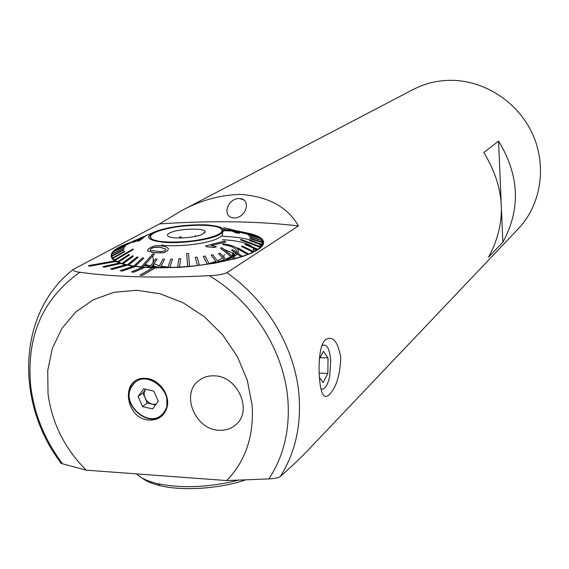 <?xml version="1.0" encoding="UTF-8"?>
<svg xmlns="http://www.w3.org/2000/svg" width="569" height="569" viewBox="0 0 569 569"><rect width="100%" height="100%" fill="white"/><g stroke="black" fill="none" stroke-linecap="round" stroke-linejoin="round"><path stroke-width="0.85" d="M149.697 420.036C124.881 419.581 119.817 376.884 144.967 378.385L145.493 378.406C158.758 378.598 170.778 394.9 166.987 407.553C164.285 415.953 158.523 420.114 149.697 420.036M239.236 198.538C226.889 198.41 221.64 217.479 234.051 217.97L234.186 217.977C246.462 217.97 251.526 199.114 239.691 198.553L239.236 198.538M329.522 394.438C336.393 387.197 340.141 374.85 340.76 357.396C337.808 341.322 332.758 335.404 325.603 339.643L324.771 340.49C318.057 346.855 317.843 376.785 321.236 390.078C323.057 396.707 325.824 398.165 329.522 394.438M226.704 480.563L268.888 478.899C274.592 478.621 278.405 477.818 280.325 476.488C294.834 453.507 301.101 426.928 299.123 396.764C295.823 349.437 267.508 300.674 226.789 272.729L298.433 225.921C287.537 206.896 268.163 196.397 240.317 194.406C220.118 194.918 200.459 200.38 181.34 210.779L159.548 223.916L73.301 269.386C16.85 313.035 15.114 403.592 61.381 463.465L86.189 470.172L226.704 480.563C245.609 461.004 254.08 435.868 252.117 405.149L247.359 380.512L237.429 356.706L222.828 335.049L204.349 316.727L183.026 302.715L160.017 293.753L136.581 290.261L113.964 292.331L93.316 299.771L75.656 312.089L61.808 328.59L52.376 348.377L47.732 370.447L48.024 393.712C51.907 422.945 64.624 448.429 86.189 470.172M226.789 272.729C222.415 274.486 216.554 275.467 209.193 275.688C158.388 278.298 115.279 277.167 79.866 272.274C75.129 271.797 72.939 270.83 73.301 269.386M214.25 375.839C208.41 375.611 203.318 377.162 198.979 380.497C180.288 393.648 195.11 429.922 219.143 430.256C225.63 430.584 231.192 428.734 235.822 424.709C253.127 410.925 237.742 375.839 214.25 375.839C208.41 375.611 203.318 377.162 198.979 380.497C180.288 393.648 195.11 429.922 219.143 430.256C225.63 430.584 231.192 428.734 235.822 424.709C253.127 410.925 237.742 375.839 214.25 375.839M502.854 242.195L488.494 257.209C507.107 223.062 505.542 188.161 483.806 152.52L498.565 141.119C519.49 175.458 520.919 209.15 502.854 242.195L501.502 210.189M181.34 210.779L413.115 89.525C424.332 83.7 436.423 80.634 449.382 80.336C483.366 79.653 517.577 101.438 532.392 133.701C547.236 165.956 541.105 204.868 518.267 228.823L308.846 449.346C301.435 457.184 291.925 466.231 280.325 476.488M142.556 275.211L155.245 267.821L152.705 267.757L139.981 275.14L142.563 275.304L155.252 267.914L178.652 267.387L190.843 266.42L214.605 263.212L235.495 258.618L244.186 255.95L251.441 253.134L257.103 250.239L261.057 247.344L263.248 244.506L263.667 241.797L262.345 239.279C259.549 236.334 253.575 234.065 244.421 232.479M152.556 267.843L142.449 267.202L131.467 271.954L133.8 272.224L144.761 267.466M142.271 267.281L133.338 266.207L120.13 270.695L122.157 271.064L135.365 266.569M133.153 266.264L125.585 264.791L110.521 268.917L112.207 269.386L127.278 265.246M125.415 264.841L119.376 263.006L102.854 266.676L104.163 267.224L120.692 263.539M119.227 263.034L114.824 260.894L88.458 265.623L89.347 266.242L115.742 261.505M114.718 260.915L113.139 259.77C107.911 254.421 113.046 248.838 128.551 243.034M129.832 242.579L130.258 242.43M228.205 230.715L229.592 230.808M230.011 230.836L230.481 230.865M231.91 230.971L236.235 231.37M236.86 231.434L241.384 232.003M242.394 232.152L243.006 232.244M298.433 225.921C257.714 221.121 211.419 220.452 159.548 223.916M139.981 275.14L142.563 275.304M60.812 461.559L60.271 462.561L61.381 463.465M131.467 271.954L133.8 272.224M133.786 272.131L144.754 267.373M120.13 270.695L122.157 271.064M122.15 270.979L135.351 266.477M110.521 268.917L112.207 269.386M112.193 269.293L127.271 265.154M102.854 266.676L104.163 267.224M104.148 267.131L120.685 263.454M88.458 265.623L89.347 266.242M89.333 266.15L115.735 261.413M501.097 200.672L498.565 141.119M238.454 480.158C209.2 487.441 182.279 488.615 157.691 483.678C147.741 481.338 140.714 478.081 136.588 473.899M142.115 478.031C146.226 481.282 152.336 483.856 160.437 485.755C183.133 491.225 220.103 488.671 245.559 479.887M222.714 257.935L217.422 260.858M215.85 261.463L208.979 263.532M207.208 263.959L203.311 264.791M175.38 267.394L169.847 267.231M168.04 267.11L161.02 266.2M159.391 265.844L153.979 263.625M152.983 262.544L153.274 259.919M222.294 233.091C223.24 234.862 221.519 236.754 217.116 238.752C206.134 243.93 176.966 247.28 161.546 245.075M216.618 235.217C201.753 242.415 156.617 244.613 151.397 238.432C149.298 236.363 151.07 234.144 156.71 231.768C172.805 224.684 216.327 222.828 221.313 229.051C223.084 230.936 221.526 232.991 216.618 235.217M182.116 237.956L179.875 236.54L180.01 237.998M170.615 232.572C179.754 228.439 205.494 227.835 205.21 231.782L202.258 234.392C194.968 237.814 174.014 239.236 168.922 236.654C166.511 235.481 167.073 234.115 170.615 232.572M224.278 254.528L223.731 256.904M234.172 255.723L234.777 255.851M195.38 236.405L195.288 235.395M233.852 253.703L233.027 252.97M237.152 248.24C234.563 246.263 229.784 244.812 222.813 243.873M253.568 251.455L253.177 248.034M252.053 246.726C247.487 242.963 237.614 240.616 222.458 239.698M144.313 265.374L150.003 266.747M151.574 267.01L157.791 267.764M220.544 261.918L225.217 260.474M226.739 259.941L232.23 257.629M233.475 256.975L237.337 254.201M238.077 253.326L238.07 249.122M234.741 256.221L234.57 254.791M159.64 247.216L165.757 249.023L159.761 247.138L157.065 247.031L152.919 247.565L150.351 249.108L153.658 247.458L159.64 247.216M160.835 245.78L165.849 246.697L168.353 248.397L167.77 250.609L163.716 252.679L154.647 252.743L147.535 251.029L148.16 249.051C152.215 246.178 156.439 245.083 160.835 245.78M150.344 249.016L150.323 250.488L160.6 251.64L164.32 251L165.501 250.204L165.75 248.938M154.291 254.03L152.805 253.909L141.261 266.882L142.762 267.01L154.291 254.03L142.769 267.11L151.148 267.501L157.101 259.108L151.162 267.601L160.188 267.679L164.597 259.229L160.195 267.779L169.704 267.53L172.492 259.094L169.718 267.629L179.541 267.06L180.636 258.696L179.548 267.16L189.513 266.278L188.531 253.397L186.668 253.568L187.628 266.448M152.641 265.517L153.779 265.033M229.99 230.914L224.037 230.68M113.274 259.884L113.565 259.45M141.261 266.882L135.159 266.214L143.793 258.091L135.166 266.313M143.793 258.091L142.456 257.913L133.822 266.029L135.159 266.214M133.822 266.029L128.473 265.126L138.203 257.216L128.48 265.225M138.203 257.216L137.051 256.989L127.321 264.891L128.473 265.126M127.321 264.891L122.812 263.774L133.445 256.128L122.819 263.867M133.445 256.128L132.492 255.851L121.858 263.49L122.812 263.774M121.858 263.49L118.252 262.181L129.597 254.841L118.26 262.273M129.597 254.841L128.857 254.521L117.52 261.854L118.252 262.181M117.52 261.854L114.86 260.374L133.445 249.393L132.926 249.044L114.348 260.012L114.86 260.374M114.348 260.012L112.669 258.397L124.803 251.768L112.676 258.49M124.803 251.768L124.519 251.384L112.392 258.006L112.669 258.397M112.392 258.006L111.695 256.278L123.921 250.033L111.709 256.37M123.921 250.033L123.857 249.627L111.652 255.865L111.695 256.278M111.659 255.865L111.944 254.059L124.049 248.312L111.951 254.151M124.042 248.219L111.944 254.059M112.193 253.596L113.373 251.775L125.166 246.434L113.38 251.868M125.159 246.341L113.373 251.775M113.956 251.249L115.948 249.457L134.312 241.206L115.962 249.549M134.298 241.114L115.948 249.457M116.979 248.831L119.611 247.152L130.237 242.614L119.618 247.238M130.223 242.522L119.611 247.152M121.851 246.093L124.291 244.976M206.796 225.367C214.527 225.921 219.435 227.138 221.526 229.03C229.506 234.94 190.124 244.172 165.06 241.917C157.876 241.341 153.246 240.189 151.176 238.461C142.904 232.294 182.144 223.311 206.796 225.367M220.53 248.084L233.759 258.774L235.217 258.376L221.981 247.707L220.537 248.184L233.767 258.867L227.195 260.495L220.096 253.219L218.503 253.575L225.594 260.858L218.453 262.323L212.842 254.72L211.135 255.033L216.732 262.65L209.15 263.938L205.132 256.043L203.346 256.413L207.344 264.215L199.449 265.296L197.102 257.16L195.252 257.38L197.585 265.524L189.52 266.377L188.531 253.397M240.531 239.834L260.353 247.287L260.815 246.846L241.007 239.393L240.538 239.926L260.367 247.387L257.913 249.307L245.744 244.044L245.047 244.492L257.231 249.755L253.845 251.683L242.316 246L241.405 246.434L252.949 252.131L248.653 254.03L237.963 247.92L236.86 248.354L247.551 254.464L242.415 256.306L232.757 249.791L231.469 250.204L241.128 256.726L235.217 258.376M238.937 231.832L257.636 236.441L260.396 238.183M133.16 242.422L146.987 235.061L142.079 238.119L144.042 237.245L141.233 238.852L139.448 240.602L137.655 241.377L139.448 239.641L133.16 242.422L139.256 239.819M142.328 238.013L146.987 235.061M137.655 241.377L139.455 240.687L144.042 237.245M163.979 242.344C146.731 240.36 144.007 236.704 155.806 231.37C169.704 226.668 186.134 224.485 205.082 224.826L207.799 224.968C224.99 226.69 228.226 230.26 217.514 235.68C206.177 240.431 180.608 243.646 163.979 242.344M223.823 229.52L229.001 230.936M134.071 240.644L135.066 240.317L134.078 240.737M141.446 237.6L130.237 242.614M125.543 245.908L125.166 246.434M124.206 247.792L124.049 248.312M133.445 249.393L114.867 260.467M147.535 251.029L154.654 252.828L163.73 252.771L167.77 250.609M262.295 244.962L262.529 244.535L249.684 240.196L249.435 240.623L262.295 244.962L260.815 246.846M262.309 245.054L249.435 240.623M263.042 242.714L263.049 242.302L250.161 238.361L250.14 238.767L263.042 242.714L262.529 244.535M263.049 242.807L250.14 238.767M262.601 240.58L249.649 236.619L262.601 240.58L263.049 242.302M262.608 240.673L249.862 237.095L249.649 236.619M260.993 238.589L248.176 234.99L260.993 238.589L262.323 240.175M261 238.681L248.176 234.99M258.283 236.853L239.563 232.244M254.499 235.139L242.479 232.202L254.499 235.139L257.259 236.348M254.507 235.232L242.479 232.202M249.734 233.724L238.361 231.071L252.565 234.592M249.741 233.816L238.361 231.071M245.09 232.821L247.835 233.375M242.479 232.259L234.079 230.317M231.697 230.146L238.937 231.875M239.264 231.91L242.92 232.444M237.607 231.711L231.37 230.153M228.774 229.577L227.963 229.399L228.859 229.499M223.496 229.044L230.907 231.071M232.365 231.185L236.939 231.54M230.431 231.035L223.589 229.158M223.702 227.657L233.703 230.011L231.291 230.63L235.559 232.266L237.309 232.202L236.932 231.924L239.293 232.721C240.033 233.375 239.051 233.425 236.341 232.87L228.951 229.862L232.031 229.677L223.709 227.742L231.505 229.634M230.929 230.296L234.67 230.417M236.932 231.924L237.316 232.202M228.951 229.862L236.348 232.956L239.421 233.269M211.334 245.531L225.822 242.074L211.12 245.509L216.505 246.74L214.271 247.423L206.497 246.612L205.665 245.943L224.527 241.057L225.822 242.074M205.665 245.943L206.504 246.697L214.278 247.508L216.505 246.74M234.663 230.324L244.08 232.579M239.556 232.152L258.276 236.761M245.047 244.492L257.231 249.755M257.224 249.663L257.906 249.208M231.469 250.204L241.128 256.726M241.121 256.626L242.408 256.206M236.86 248.354L247.551 254.464M247.543 254.371L248.646 253.93M241.405 246.434L252.949 252.131M252.942 252.031L253.838 251.583M218.503 253.575L225.594 260.858M225.587 260.758L227.187 260.396M195.252 257.38L197.585 265.524M197.578 265.424L199.434 265.197M203.339 256.313L207.344 264.215M207.329 264.116L216.384 262.181M211.135 255.033L216.732 262.65M216.725 262.551L218.446 262.231M180.636 258.696L178.773 258.81L177.67 267.174M157.101 259.108L155.472 259.044L149.512 267.437M164.597 259.229L162.862 259.229L158.438 267.672M172.492 259.094L170.672 259.151L167.876 267.586M259.734 244.193L261.825 245.78M225.722 258.909L226.17 259.03M136.347 240.666L142.727 237.152M143.715 236.569L135.756 240.929L140.294 238.909L143.715 236.569M320.93 388.855C323.946 389.993 326.549 387.091 328.747 380.142L329.728 376.123L330.753 360.668C329.565 348.221 326.62 343.228 321.919 345.696M320.07 357.602L328.036 357.951L323.441 351.308L319.408 358.826M328.036 357.951L327.865 373.47L323.1 382.61L319.394 377.46M319.152 373.051L327.865 373.47M142.563 406.572L147.193 403.051L144.206 395.384L144.298 392.077L145.564 389.21L142.783 393.058L138.118 396.515L142.563 406.572L152.606 408.947L158.246 401.23L153.794 391.123L143.708 388.776L138.118 396.515M155.351 381.5L145.657 378.684C139.974 378.677 135.507 380.839 132.257 385.17C117.947 403.4 151.084 431.928 164.185 412.553L166.888 406.807L166.838 396.714M147.193 403.051L152.186 404.232L149.064 402.873L146.461 400.491L142.783 393.058M156.055 404.225L152.186 404.232L155.486 405.007M268.888 478.899C283.582 456.509 289.927 430.413 287.942 400.604C284.514 351.606 252.892 301.286 209.193 275.688M79.866 272.274C42.426 298.789 26.06 336.884 30.762 386.571C34.353 414.588 44.944 440.356 62.533 463.863M234.698 255.189L234.2 255.097M145.593 265.751L144.668 264.969M222.877 244.585C232.785 246.178 237.316 248.738 236.476 252.266M235.957 253.283L232.565 256.242M232.017 256.576L226.121 259.315M224.62 259.869L218.176 261.868M216.483 262.309L209.982 263.803M167.883 267.65L160.444 267.295M224.058 249.378L232.465 252.999L233.34 254.72M233.254 255.794L232.934 256.541M153.296 266.384L153.808 265.318M158.708 267.146L152.094 266.285M150.536 265.993L145.088 264.5M132.534 385.462C118.501 403.336 150.998 431.302 163.836 412.312C178.261 394.402 145.123 366.095 132.534 385.462M145.657 378.684L144.967 378.385M262.423 240.253L262.345 239.279M239.691 198.553L243.667 199.868M166.888 406.807L166.987 407.553M160.437 485.755L157.691 483.678M152.869 255.744L153.466 261.868L152.869 255.744M204.641 232.97L205.21 231.782M113.43 260.012L113.686 259.564M261.463 246.235L258.66 243.831M256.263 242.415C250.303 239.613 243.653 237.422 222.152 236.235M254.307 249.478L256.093 250.452M234.307 255.012L234.67 255.076M234.101 256.612L233.987 255.268M236.484 254.976L237.237 254.13M238.006 253.276L238.375 252.864M150.586 265.922L144.903 265.197L144.939 265.567M160.622 267.202L167.891 267.551M169.733 267.579L170.885 267.586M218.069 261.733L224.449 259.692M225.929 259.123L231.007 256.633M232.116 255.872C234.257 253.482 234.378 252.529 232.465 252.999L232.671 255.417M113.793 259.656L113.864 260.346M153.04 232.572L145.806 235.708M153.68 264.044L153.915 266.477M261.683 239.35L261.733 240.011M261.768 240.438L261.889 241.946M261.932 242.465L262.089 244.386M158.765 267.046L152.151 266.2"/></g></svg>
